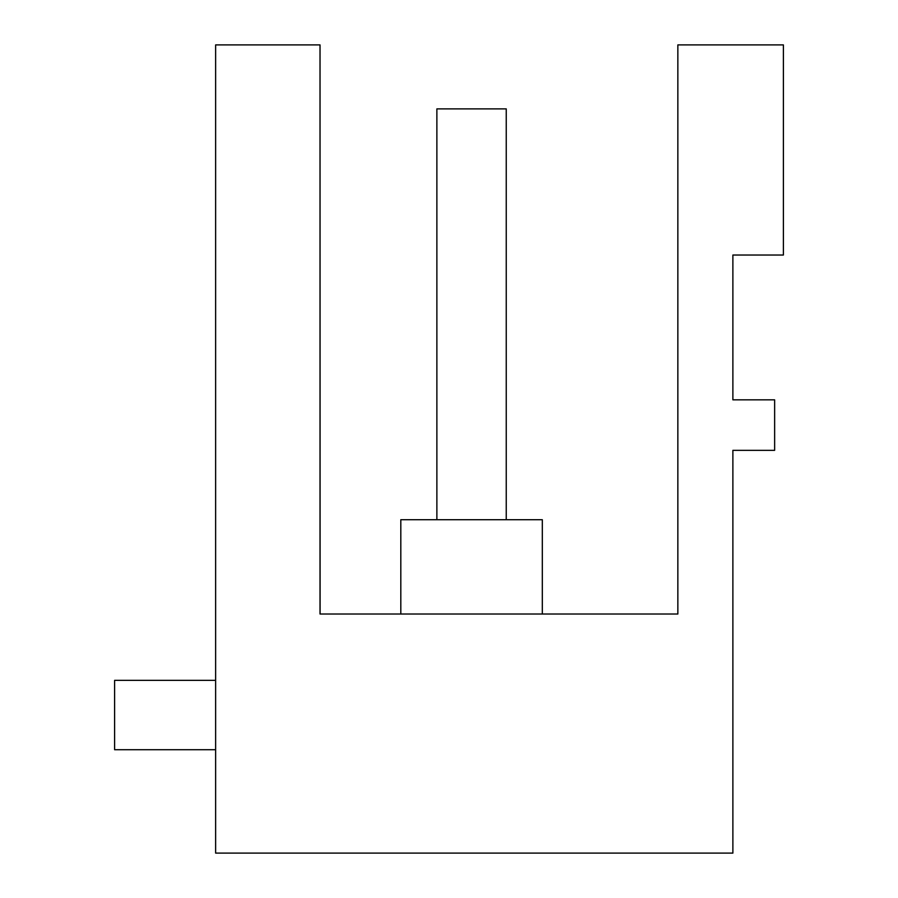 <?xml version="1.0" encoding="UTF-8"?>
<svg xmlns="http://www.w3.org/2000/svg" width="898" height="898" viewBox="0 0 898 898"><rect width="100%" height="100%" fill="white"/><g stroke="black" fill="none" stroke-linecap="round" stroke-linejoin="round"><path stroke-width="1.35" d="M215.632 44.9L320.025 44.9L320.025 614.008L677.855 614.008L677.855 44.9L783.393 44.9L783.393 255.032L732.88 255.032L732.88 399.834L774.637 399.834L774.637 450.347L732.88 450.347L732.88 853.1L215.632 853.1L215.632 44.9M320.081 614.008L320.025 44.9M400.811 519.717L400.811 614.008L400.811 519.717L542.313 519.717L542.313 614.008M506.248 519.717L506.248 108.883L436.877 108.883L436.877 519.717M215.632 680.347L114.607 680.347L114.607 749.718L215.632 749.718"/></g></svg>
